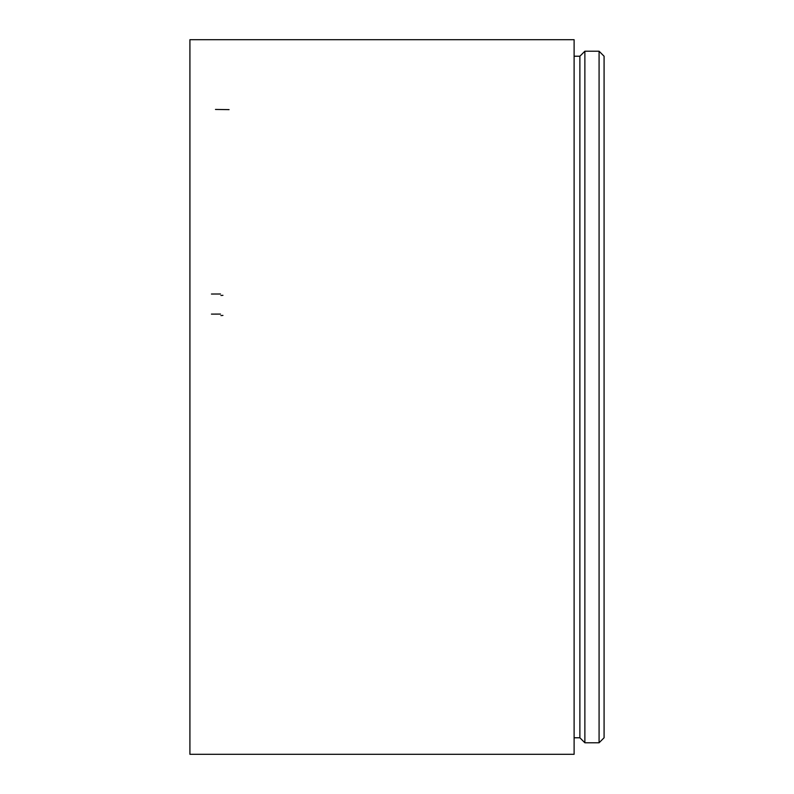 <?xml version="1.0" encoding="UTF-8"?>
<svg xmlns="http://www.w3.org/2000/svg" width="794" height="794" viewBox="0 0 794 794"><rect width="100%" height="100%" fill="white"/><g stroke="black" fill="none" stroke-linecap="round" stroke-linejoin="round"><path stroke-width="1.19" d="M574.112 397L574.112 39.7L189.915 39.7L189.915 754.3L574.112 754.3L574.112 397M599.083 742.777L604.085 737.775L604.085 56.225L599.083 51.223L584.87 51.223L584.87 742.777L599.083 742.777L599.083 51.223M584.87 742.777L579.878 737.775L579.878 56.225L584.87 51.223M215.472 109.443L229.069 109.632M220.494 314.087L211.432 314.106M220.93 315.575L222.945 315.417M220.494 293.998L211.432 294.028M220.93 295.477L222.945 295.308M579.878 56.225L574.112 56.225M579.878 737.775L574.112 737.775"/></g></svg>
